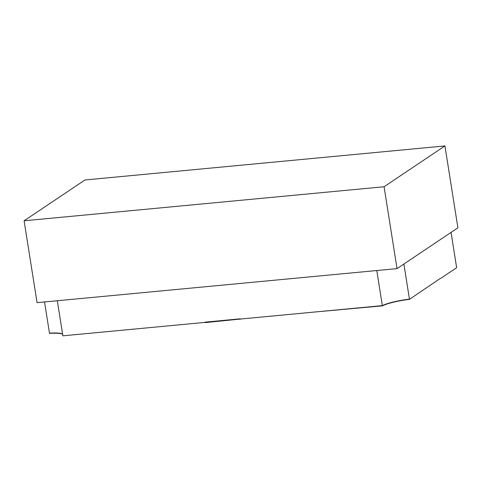 <?xml version="1.0" encoding="UTF-8"?>
<svg xmlns="http://www.w3.org/2000/svg" width="482" height="482" viewBox="0 0 482 482"><rect width="100%" height="100%" fill="white"/><g stroke="black" fill="none" stroke-linecap="round" stroke-linejoin="round"><path stroke-width="0.72" d="M384.07 186.745L24.1 220.78L84.965 179.973L444.934 145.932L384.07 186.745L397.035 268.619L37.066 302.66L24.1 220.78M444.934 145.932L457.9 227.811L397.035 268.619M409.477 299.352L409.441 299.117A25.474 4.344 171 0 0 382.347 305.624L312.601 312.216L382.383 305.859A25.474 4.344 171 0 1 409.477 299.352L440.223 278.476M382.383 305.859L382.347 305.624A25.474 4.344 171 0 1 409.441 299.117L403.886 264.028L451.056 232.402L456.647 267.721L440.668 278.433M376.791 270.535L57.316 300.744L62.871 335.834L382.347 305.624L376.791 270.535M62.624 334.261A25.474 4.344 -9 0 0 49.507 333.387L49.471 333.158A25.474 4.344 -9 0 1 62.588 334.026A25.474 4.344 -9 0 0 49.471 333.158L44.531 301.949M132.616 329.236L62.871 335.834L132.616 329.236M132.652 329.471L133.068 329.194M240.096 319.313L240.018 318.843L205.127 322.145L205.199 322.609L240.506 319.036"/></g></svg>
